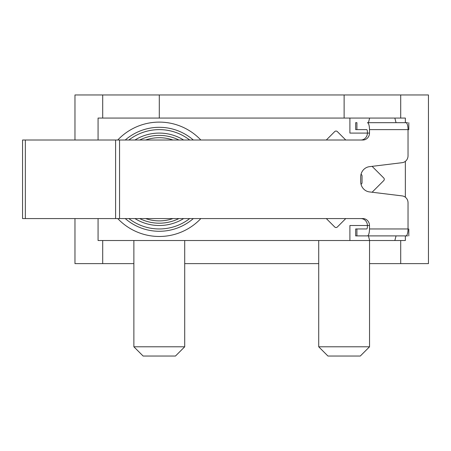 <?xml version="1.0" encoding="UTF-8"?>
<svg xmlns="http://www.w3.org/2000/svg" width="451" height="451" viewBox="0 0 451 451"><rect width="100%" height="100%" fill="white"/><g stroke="black" fill="none" stroke-linecap="round" stroke-linejoin="round"><path stroke-width="0.68" d="M356.916 129.623L355.676 129.623L355.676 122.689L356.916 122.689L356.916 129.623L366.702 129.623A2.311 0.699 -90 0 1 367.402 131.929L367.402 133.084A6.928 6.607 -90 0 1 360.794 140.019M360.794 218.572A6.928 6.607 -90 0 1 367.402 225.5L367.402 226.656A2.311 0.699 -90 0 1 366.702 228.967L355.676 228.967L355.676 235.896L405.939 235.896A6.928 2.097 -90 0 0 408.031 228.967L369.493 228.967L369.493 225.5A6.928 6.607 90 0 0 362.892 218.572L119.549 218.572L119.549 140.019L22.55 140.019L22.55 218.572L119.549 218.572M119.549 140.019L362.892 140.019A6.928 6.607 90 0 0 369.493 133.084L369.493 129.623L408.031 129.623L408.031 155.792A6.928 6.607 -90 0 1 402.191 162.676L369.454 166.673A10.396 9.911 90 0 0 360.687 177.001L360.687 181.59A10.396 9.911 90 0 0 369.454 191.912L402.191 195.909A6.928 6.607 -90 0 1 408.031 202.792L408.031 228.967M369.493 228.967A6.928 2.097 90 0 1 367.402 235.896M408.031 129.623L408.815 129.623L408.031 129.623A6.928 2.097 -90 0 0 405.939 122.689L367.402 122.689A6.928 2.097 90 0 1 369.493 129.623M407.569 122.689L405.939 122.689M407.569 235.896L405.939 235.896M356.916 228.967L356.916 235.896L367.227 235.896M327.95 356.036L360.293 356.036L369.538 346.791L318.71 346.791L327.95 356.036M369.538 240.518L369.538 346.791M405.348 235.896L405.348 240.518L394.845 240.518L396.057 235.896M368.428 235.896L369.64 240.518L349.897 240.518L349.897 225.5L369.493 225.5M98.07 218.572L98.07 240.518L349.897 240.518M396.057 122.689L394.845 118.066L405.348 118.066L405.348 122.689M405.348 197.211L405.348 161.373M369.493 133.084L349.897 133.084L349.897 118.066L98.07 118.066L98.07 140.019M349.897 118.066L369.64 118.066L368.428 122.689M369.64 240.518L394.845 240.518M372.103 166.351L383.739 177.987A1.849 1.849 0 0 1 383.739 180.597L372.103 192.239M361.025 184.284A1.849 1.849 0 0 0 362.029 182.644L362.029 175.941A1.849 1.849 0 0 0 361.025 174.3M345.77 218.572L337.342 226.994A1.849 1.849 0 0 1 334.727 226.994L326.304 218.572M326.304 140.019L334.727 131.591A1.849 1.849 0 0 1 337.342 131.591L345.77 140.019M394.845 118.066L369.64 118.066M200.853 218.572A57.181 57.181 0 0 1 117.734 218.572M117.734 140.019A57.181 57.181 0 0 1 200.853 140.019M193.349 218.572A51.983 51.983 0 0 1 125.243 218.572M125.243 140.019A51.983 51.983 0 0 1 193.349 140.019M184.707 240.518L184.707 346.791L133.879 346.791L133.879 240.518M133.879 346.791L143.119 356.036L175.467 356.036L184.707 346.791M139.692 218.572A43.899 43.899 0 0 0 178.9 218.572A43.899 43.899 0 0 1 139.692 218.572M178.9 140.019A43.899 43.899 0 0 0 139.692 140.019A43.899 43.899 0 0 1 178.9 140.019M400.713 240.518L400.713 263.621L369.538 263.621M74.967 140.019L74.967 94.964L428.45 94.964L428.45 263.621L400.713 263.621M400.713 94.964L400.713 118.066M133.879 263.621L74.967 263.621L74.967 218.572M102.704 263.621L102.704 240.518M102.704 118.066L102.704 94.964M318.71 263.621L184.707 263.621M25.346 218.572L25.346 140.019M128.885 140.019A49.672 49.672 0 0 1 189.702 140.019M189.702 218.572A49.672 49.672 0 0 1 128.885 218.572M134.95 218.572A46.205 46.205 0 0 0 183.636 218.572M183.636 140.019A46.205 46.205 0 0 0 134.95 140.019M145.628 140.019A41.588 41.588 0 0 1 172.964 140.019M172.964 218.572A41.588 41.588 0 0 1 145.628 218.572M344.124 94.964L344.124 118.066M159.293 118.066L159.293 94.964M408.815 129.623L408.815 122.689M408.815 235.896L408.815 228.967M115.597 218.572L115.597 140.019M318.71 240.518L318.71 346.791"/></g></svg>
